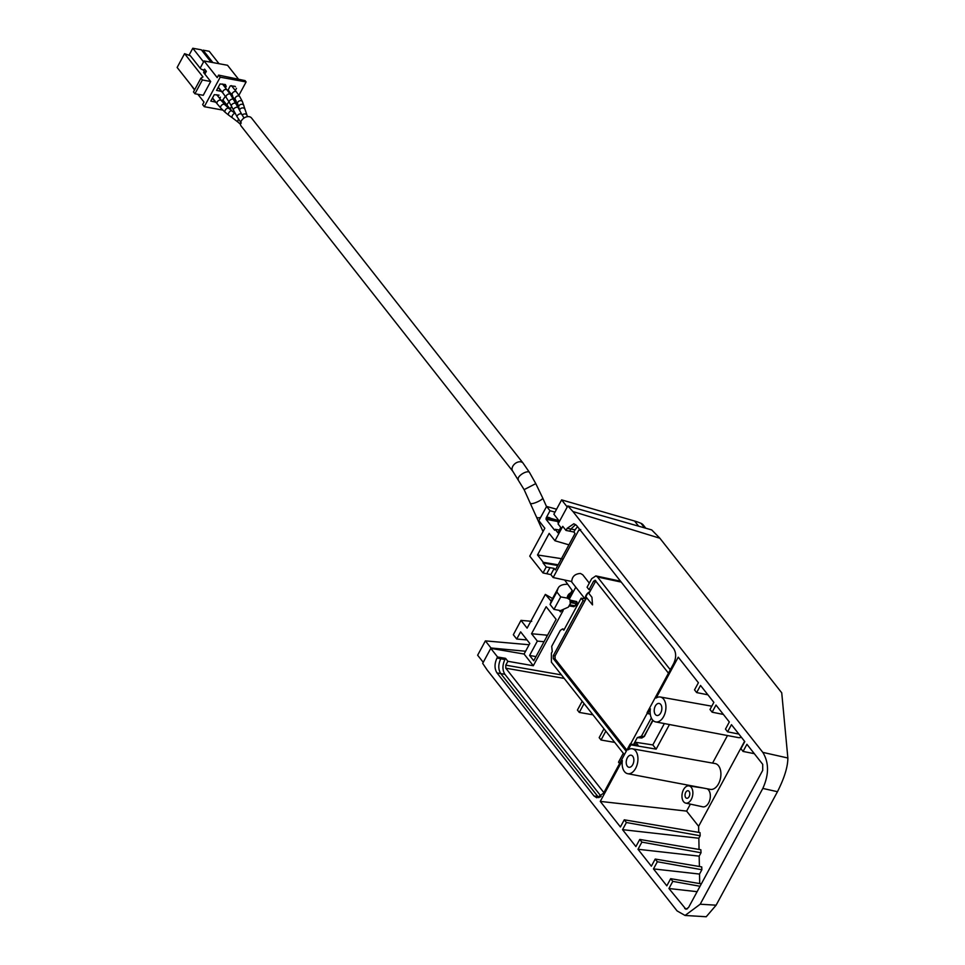<?xml version="1.0" encoding="UTF-8"?>
<svg xmlns="http://www.w3.org/2000/svg" width="965" height="965" viewBox="0 0 965 965"><rect width="100%" height="100%" fill="white"/><g stroke="black" fill="none" stroke-linecap="round" stroke-linejoin="round"><path stroke-width="1.45" d="M567.287 598.107L560.737 596.901L556.865 591.991L550.11 604.5L553.97 609.398L560.532 610.604L568.361 607.142L570.291 603.571L569.989 599.784L567.287 598.107A37.792 14.137 -151.6 0 1 567.963 595.393A37.792 14.137 -151.6 0 1 570.834 592.787M556.865 591.991L557.939 588.698A35.017 13.1 -151.6 0 1 558.301 587.866A35.017 13.1 -151.6 0 1 566.696 584.271L567.722 584.247M550.11 604.5L551.184 601.195A35.017 13.1 -151.6 0 1 551.534 600.363L558.301 587.866M553.874 514.212L559.483 521.329L567.239 506.987L561.618 499.882L553.874 514.212M645.754 528.193L643.269 525.032A10.989 7.708 141.8 0 0 641.037 523.344A86.947 60.928 141.8 0 0 634.56 521.016L561.618 499.882M490.992 647.985L485.383 640.881L477.639 655.211L483.236 662.328L490.992 647.985L525.587 651.242M485.383 640.881L529.11 644.741M553.97 609.398L560.737 596.901M591.436 603.632L592.522 604.874L591.955 597.311L588.903 593.427L589.627 592.088M585.646 599.53A6.562 4.596 141.8 0 1 589.977 591.557L589.699 592.052A6.128 4.294 141.8 0 0 587.239 594.114L585.936 596.515A6.128 4.294 141.8 0 0 585.924 599.036L555.08 655.898L553.331 655.597L553.331 658.613L626.237 751.252M518.302 479.303A6.562 2.581 148.4 0 1 523.79 472.971A6.562 2.581 148.4 0 1 529.483 472.428L523.09 463.14L251.491 117.971A6.562 4.596 141.8 0 0 249.223 116.681A6.562 4.596 141.8 0 0 242.191 119.66A6.562 4.596 141.8 0 0 241.166 126.089L512.777 471.258L524.116 489.641L543.03 531.57M683.558 801.662A8.757 5.32 -79.6 0 0 685.729 803.109A8.757 5.32 -79.6 0 0 692.074 797.621A8.757 5.32 -79.6 0 0 691.278 787.368A8.757 5.32 -79.6 0 0 688.901 785.884A8.757 5.32 -79.6 0 0 682.701 791.577A8.757 5.32 -79.6 0 0 683.558 801.662M707.031 788.755A9.324 5.669 100.4 0 1 708.636 790.058A9.324 5.669 100.4 0 1 709.48 800.974A9.324 5.669 100.4 0 1 702.713 806.812L685.729 803.109M689.106 791.397A3.836 2.328 100.4 0 1 689.48 795.799A3.836 2.328 100.4 0 1 686.766 798.284A3.836 2.328 100.4 0 1 685.729 797.645A3.836 2.328 100.4 0 1 685.379 793.158A3.836 2.328 100.4 0 1 688.154 790.757A3.836 2.328 100.4 0 1 689.106 791.397M634.451 744.691L635.754 742.302L652.823 744.92L656.152 749.142L630.845 744.847L628.155 749.805A12.666 7.696 100.4 0 1 632.304 748.78A12.666 7.696 100.4 0 1 635.633 750.903A12.666 7.696 100.4 0 1 636.816 765.643A12.666 7.696 100.4 0 1 627.72 773.701A12.666 7.696 100.4 0 1 624.452 771.578A12.666 7.696 100.4 0 1 622.353 760.541L600.266 801.396L686.622 811.107L698.612 826.317L698.732 832.385M632.304 748.78L715.077 763.544A13.136 7.973 100.4 0 1 718.515 765.752A13.136 7.973 100.4 0 1 719.745 781.023A13.136 7.973 100.4 0 1 710.312 789.37L627.72 773.701M627.334 766.246A6.128 3.727 100.4 0 1 626.768 759.093A6.128 3.727 100.4 0 1 631.194 755.221A6.128 3.727 100.4 0 1 632.738 756.246A6.128 3.727 100.4 0 1 633.329 763.327A6.128 3.727 100.4 0 1 628.975 767.284A6.128 3.727 100.4 0 1 627.334 766.246M580.544 530.473L578.807 530.099L553.162 577.54L550.834 574.597L554.175 568.409L555.357 569.917L575.044 533.512L573.861 532.017L569.736 531.172L570.894 529.025L567.131 528.337L573.861 523.754L576.672 525.575L673.679 648.625C676.296 652.823 676.296 657.78 673.691 663.498L647.069 712.725L647.744 713.581L650.35 708.768A12.666 7.696 -79.6 0 0 652.449 719.806A12.666 7.696 -79.6 0 0 655.718 721.929A12.666 7.696 -79.6 0 0 664.813 713.859A12.666 7.696 -79.6 0 0 663.618 699.13A12.666 7.696 -79.6 0 0 660.301 697.007A12.666 7.696 -79.6 0 0 656.152 698.033L678.25 657.177L698.395 682.738L694.535 689.879L696.658 692.581L700.518 685.44L713.859 702.363L709.999 709.504L712.134 712.194L715.994 705.053L729.323 721.977L725.463 729.118L727.598 731.82L731.458 724.679L744.799 741.59L740.927 748.731L743.062 751.433L746.922 744.292L762.712 764.328L762.712 770.36L688.6 907.426L685.994 909.295L668.938 888.512L672.798 881.371L670.675 878.681L666.815 885.822L653.474 868.898L699.529 874.073L701.869 869.742L657.334 861.757L655.211 859.055L651.351 866.196L638.01 849.272L699.179 856.148L701.024 852.758L641.87 842.131L639.747 839.441L635.887 846.582L622.546 829.659L698.841 838.235L700.18 835.762L626.406 822.518L624.283 819.816L620.411 826.957L600.266 801.396M741.361 737.236A13.136 7.973 100.4 0 1 738.309 737.598L655.718 721.929M655.332 714.462A6.128 3.727 100.4 0 1 654.765 707.309A6.128 3.727 100.4 0 1 659.192 703.449A6.128 3.727 100.4 0 1 660.736 704.462A6.128 3.727 100.4 0 1 661.327 711.543A6.128 3.727 100.4 0 1 656.972 715.499A6.128 3.727 100.4 0 1 655.332 714.462M589.977 591.557L595.827 580.882M553.162 577.54L571.75 581.533C572.088 576.515 574.995 573.825 580.472 573.463L582.764 574.79L589.313 583.113M586.587 597.709L585.9 598.976M553.331 658.613L555.08 658.914L555.08 655.898M555.08 658.914L626.852 750.119M668.456 673.172L595.031 580.206M595.586 580.568L593.656 581.123L589.024 589.687L590.725 590.049M584.826 600.954L583.089 600.64L553.331 655.597M569.736 531.172L565.997 530.436L562.764 526.347L554.971 540.762L568.916 544.839M619.59 763.544L618.505 762.169L623.221 753.448M605.767 731.265L601.038 740.01L599.181 737.646L603.909 728.901M584.03 703.642L579.29 712.423L577.432 710.059L582.172 701.29M579.29 712.423L592.799 714.788M578.807 530.099L580.737 529.544M564.163 678.395L505.781 668.178L505.781 665.162L561.413 674.897M554.971 540.762L549.169 533.404L537.517 554.959L543.319 562.318L558.12 564.802M562.052 558.759L537.517 554.959M543.319 562.318L543.006 562.885L557.734 565.538M543.006 562.885L546.238 566.986L554.175 568.409M547.541 635.223L531.546 633.74L537.348 641.098L544.031 641.713M537.348 641.098L529.58 655.452L533.742 660.748L556.117 619.361L551.956 614.078L546.154 606.72L531.546 633.74M529.58 655.452L535.985 656.61M754.316 753.677L743.062 751.433M723.388 714.438L712.134 712.194M700.047 886.268L672.798 881.371M701.35 883.856L670.675 878.681M668.938 888.512L697.116 891.684M639.747 839.441L700.867 849.755L701.024 852.758M638.01 849.272L641.87 842.131M624.283 819.816L700.023 832.602L700.18 835.762M622.546 829.659L626.406 822.518M655.211 859.055L701.724 866.908L701.869 869.742M653.474 868.898L657.334 861.757M707.924 694.824L696.658 692.581M738.852 734.063L727.598 731.82M570.243 600.134L576.744 601.605L575.96 601.822L576.25 602.679M574.127 606.092L575.538 605.32M561.425 610.652L560.496 611.906M559.073 610.338L560.52 611.882M546.238 566.986L543.006 572.957L550.834 574.597M543.006 572.957L529.749 556.13L544.827 528.241L538.844 520.642L546.624 506.444L556.576 509.218M557.324 521.438L546.045 519.303L546.624 517.035L549.049 517.493L557.227 521.377L558.566 523.03M546.045 519.303L554.67 530.243L555.164 529.315L559.374 530.026M527.011 639.94L516.709 639.035L520.642 631.87L529.797 643.474L524.079 654.041L490.787 648.384L497.566 656.996L505.551 658.347L507.867 661.29L505.781 665.162M575.791 587.166L569.386 599.012M568.397 597.757L572.281 590.568L564.658 580.013M546.636 517.047L550.002 510.726L546.624 506.444M550.002 510.726L555.008 512.125M531.727 621.327L520.991 620.374L513.332 634.741L516.709 639.035M552.535 598.529L545.346 594.416L527.107 628.143L520.991 620.374M647.744 713.581L650.277 714.112M635.754 742.302L638.07 745.245L630.169 743.991L630.845 744.847M669.457 724.534L656.152 749.142M664.366 723.569L652.823 744.92M598.783 797.681L500.763 673.618C498.145 669.421 498.145 664.463 500.763 658.745L501.366 657.611M601.123 796.342L504.912 674.306C502.307 670.132 502.307 665.223 504.9 659.553L505.551 658.347M573.861 532.017L575.044 529.833L570.894 529.025L575.659 524.562M575.044 529.833L577.528 526.661M567.131 528.337L565.997 530.436M497.566 656.996L496.999 658.046C494.382 663.763 494.382 668.721 496.999 672.931L594.006 795.98L596.816 797.79L603.547 793.218L630.169 743.991M505.781 668.178L603.873 792.615M716.114 905.194L706.223 916.75L685.066 915.459L700.204 904.217L716.114 905.194L777.464 791.71C784.364 778.043 787.838 766.801 787.862 758.008L781.734 692.822L659.879 538.241L572.945 511.534L567.806 505.95L651.725 529.918L659.879 538.241M555.164 529.315L557.891 532.764L560.786 527.409L558.059 523.959L567.806 505.95M490.787 648.384L482.681 663.365L487.216 670.072L677.08 910.912L685.066 915.459M777.464 791.71L762.82 788.429C769.069 774.593 769.057 762.579 762.808 752.374L572.945 511.534M762.82 788.429L700.204 904.217M507.867 661.29L533.307 665.741L524.079 654.041M563.198 610.459L533.307 665.741M699.709 883.578L699.529 874.073M699.058 849.453L698.841 838.235M699.384 866.51L699.179 856.148M744.57 741.313L698.612 826.317M690.385 804.122L686.622 811.107M727.477 735.547L712.568 763.098M557.939 588.698L551.184 601.195L545.346 594.416M546.733 573.717L550.014 567.649M601.038 740.01L614.5 742.362M584.995 598.855L581.159 598.191L583.089 600.64M670.301 669.758L597.516 576.998L595.875 575.912L591.726 578.674L587.082 587.227L589.024 589.687M633.547 744.546L637.298 737.61L641.773 738.02L644.391 736.416L652.726 720.143M640.627 737.887L637.298 737.61L641.423 736.235L651.327 717.936M640.881 737.55L643.848 736.524L641.423 736.235M644.258 735.981L653.028 720.457M581.159 598.191L563.837 630.181L562.607 628.903L560.351 630.374L551.715 646.333L552.245 651.592L551.401 653.148L551.401 662.183L624.391 754.666M630.555 744.051L647.334 713.063M219.031 95.161L214.266 94.667L210.792 101.096L215.858 102.169M219.694 98.551L220.43 97.175M212.384 98.165L215.738 102.399M225.376 96.319L221.926 101.373M222.638 100.046L226.124 104.051M224.133 103.955L225.991 104.292M235.086 86.331L230.321 85.837L227.716 90.662M234.845 86.283L235.448 86.79M235.315 90.505L236.485 88.346M229.573 93.171L230.924 93.412M238.138 78.708L227.523 65.27L204.061 60.952L200.165 68.177M218.572 75.101L220.213 77.188L246.099 81.953L245.038 80.602L218.572 75.101L217.222 77.61L204.061 60.952M197.861 94.305L204.001 102.073L202.638 104.618L204.278 106.693L220.213 77.188M191.034 85.065L194.496 90.035M205.002 72.085L202.891 69.794A2.183 0.82 28.4 0 1 200.213 68.25L190.37 55.777L184.58 53.666L202.964 76.935L200.925 78.129L202.373 79.974L210.684 81.506L203.917 72.93A2.183 0.82 28.4 0 1 203.699 72.206A2.183 0.82 28.4 0 1 204.652 72.013L205.002 72.085A1.098 0.772 -38.3 0 0 206.341 71.35L204.845 74.112M203.241 69.854A1.098 0.772 141.7 0 0 204.58 69.118L206.341 71.35M210.684 81.506L203.241 95.294L194.93 93.762L193.483 91.928L200.925 78.129M194.689 89.685L177.138 67.454L184.58 53.666M202.373 79.974L194.93 93.762M211.154 62.255L201.347 49.818L192.795 48.25L189.116 55.053M202.457 51.241L203.048 50.144L209.212 51.278L219.019 63.702M225.484 87.827L226.22 86.464L225.376 84.534L220.056 83.955L216.582 90.384L221.648 91.446M218.174 87.441L221.516 91.687M224.592 84.389L226.22 86.464M203.555 61.881L192.795 48.25M212.867 62.568L203.048 50.144M222.758 110.094L204.278 106.693M246.099 81.953L238.898 95.294M236.039 100.601L235.231 102.097M241.274 123.074L237.185 116.97A2.63 1.496 -30 0 1 237.679 115.185A2.63 1.496 -30 0 1 239.959 113.882A2.63 1.496 -30 0 1 241.745 114.34L244.061 118.007M237.185 116.97L233.47 110.07A2.63 1.303 -26.8 0 1 236.413 107.296A2.63 1.303 -26.8 0 1 238.162 107.706L230.526 94.51L222.469 84.003M233.47 110.07L231.395 106.053A2.63 1.375 -27.9 0 1 234.278 103.171A2.63 1.375 -27.9 0 1 236.039 103.605M231.395 106.053L229.296 102.314A2.63 1.532 -30.7 0 1 229.754 100.493A2.63 1.532 -30.7 0 1 232.034 99.154A2.63 1.532 -30.7 0 1 233.82 99.624M229.296 102.314L226.22 97.513A2.63 1.725 -34.9 0 1 226.473 95.487A2.63 1.725 -34.9 0 1 228.729 94.003A2.63 1.725 -34.9 0 1 230.526 94.51M226.22 97.513L223.024 93.195A2.63 1.846 -38.2 0 1 223.036 91.192A2.63 1.846 -38.2 0 1 225.352 89.456A2.63 1.846 -38.2 0 1 227.149 89.95M567.854 597.082A37.792 14.137 -151.6 0 1 568.807 596.527M634.56 521.016L638.601 526.13M641.037 523.344L644.596 527.855M569.627 604.79L574.959 605.779L576.117 603.632L570.653 602.63M570.713 601.436L575.659 601.846M576.117 602.425A0.881 0.615 -38.2 0 1 576.407 603.27L576.117 602.425M575.249 605.405L574.404 606.141A0.881 0.881 0 0 0 575.333 605.694L576.491 603.559A0.881 0.881 0 0 0 576.419 602.594L575.864 601.895M574.187 605.996L569.398 605.224M523.09 463.14A6.562 4.596 141.8 0 0 520.835 461.849A6.562 4.596 141.8 0 0 516.661 462.585A6.562 4.596 141.8 0 0 512.777 471.258M529.483 472.428L535.78 483.622L524.116 489.641M535.78 483.622L542.728 498.024A6.562 1.351 155.9 0 1 538.506 501.366A6.562 1.351 155.9 0 1 530.738 503.404M593.656 581.123L595.357 581.497M546.95 636.309L545.985 635.079M568.252 597.588L572.149 590.387L568.252 597.576M575.96 601.822L570.472 600.592M576.587 602.968L577.311 603.294L576.093 605.538M576.744 601.605L577.311 603.294M569.036 605.887L573.982 606.708M546.045 518.096L554.175 519.64M549.182 517.928L558.952 520.654M559.169 521.92L557.227 521.377M684.728 908.548L687.442 908.837M496.999 658.046L504.9 659.553M496.999 672.931L504.912 674.306M594.006 795.98L600.146 797.066M762.808 752.374L787.862 758.008M621.231 582.1L597.516 576.998M669.698 668.733L670.747 668.938M540.593 517.445A6.562 1.737 156.6 0 1 536.902 517.385M232.058 111.12L227.487 105.788A2.63 1.846 -38.2 0 1 227.499 103.786A2.63 1.846 -38.2 0 1 229.248 102.23M230.949 109.914A2.63 1.954 -41.9 0 1 231.697 106.633M233.988 112.531A2.63 2.087 -48.3 0 1 234.085 111.289M240.466 124.352L238.174 122.253A2.63 1.58 -50.2 0 1 237.8 121.011A2.63 1.58 -50.2 0 1 238.596 119.286M238.174 122.253L232.432 117.863A2.63 1.435 -54.9 0 1 232.046 116.608A2.63 1.435 -54.9 0 1 233.301 114.256A2.63 1.435 -54.9 0 1 235.231 113.46M232.432 117.863L228.789 115.233A2.63 1.484 -53.3 0 1 228.403 113.979A2.63 1.484 -53.3 0 1 229.863 111.494A2.63 1.484 -53.3 0 1 231.926 111.023L224.785 104.654L216.691 94.727M228.789 115.233L225.291 112.423A2.63 1.604 -49.1 0 1 224.929 111.192A2.63 1.604 -49.1 0 1 226.51 108.743A2.63 1.604 -49.1 0 1 228.741 108.454M225.291 112.423L220.937 108.225A2.63 1.749 -42.9 0 1 220.611 107.043A2.63 1.749 -42.9 0 1 222.372 104.642A2.63 1.749 -42.9 0 1 224.785 104.654M220.937 108.225L217.222 103.906A2.63 1.846 -38.2 0 1 216.944 102.76A2.63 1.846 -38.2 0 1 220.442 100.131A2.63 1.846 -38.2 0 1 221.347 100.65M204.652 72.013L204.061 73.111M242.215 115.149A2.63 1.87 -21.8 0 1 244.676 113.93A2.63 1.87 -21.8 0 1 246.69 114.907A2.63 1.87 -21.8 0 1 246.702 114.944A2.63 1.87 -21.8 0 1 246.714 114.98M239.815 110.661A2.63 1.858 -14 0 1 239.742 110.456A2.63 1.858 -14 0 1 241.696 108.056A2.63 1.858 -14 0 1 244.772 108.973A2.63 1.858 -14 0 1 244.845 109.178A2.63 1.858 -14 0 1 244.881 109.383M238.838 107.103A2.63 1.87 -16.7 0 1 238.777 106.946A2.63 1.87 -16.7 0 1 240.659 104.449A2.63 1.87 -16.7 0 1 243.759 105.294A2.63 1.87 -16.7 0 1 243.819 105.438A2.63 1.87 -16.7 0 1 243.856 105.595M239.899 111.035L237.607 103.725A2.63 1.87 -23.4 0 1 237.607 103.725A2.63 1.87 -23.4 0 1 239.272 100.975A2.63 1.87 -23.4 0 1 242.42 101.639L239.754 96.609A2.63 1.858 -32.3 0 1 239.851 96.79M235.436 99.564A2.63 1.858 -32.3 0 1 235.315 99.407A2.63 1.858 -32.3 0 1 235.231 99.238A2.63 1.858 -32.3 0 1 236.666 96.367A2.63 1.858 -32.3 0 1 239.754 96.609L236.509 92.025A2.63 1.846 -38.3 0 1 236.678 92.314M232.613 95.499A2.63 1.846 -38.3 0 1 232.384 95.27A2.63 1.846 -38.3 0 1 232.215 94.98A2.63 1.846 -38.3 0 1 234.628 91.542A2.63 1.846 -38.3 0 1 236.509 92.025L231.491 85.668M241.745 114.34L238.162 107.706M223.024 93.195L218.307 87.2M569.989 599.784L567.384 596.466M542.728 498.024L546.528 506.613M592.522 604.874L585.864 596.792M660.301 697.007L711.796 706.187M571.28 581.437L585.562 599.591M688.901 785.884L703.521 788.079M570.52 600.688L576.25 602.003M562.607 628.903L564.296 629.325M595.875 575.912L620.531 581.207M227.487 105.788L222.77 99.805M217.222 103.906L212.517 97.911M235.448 113.568L231.926 111.023M242.408 101.59L247.486 116.656M237.607 103.725L228.138 89.89"/></g></svg>
